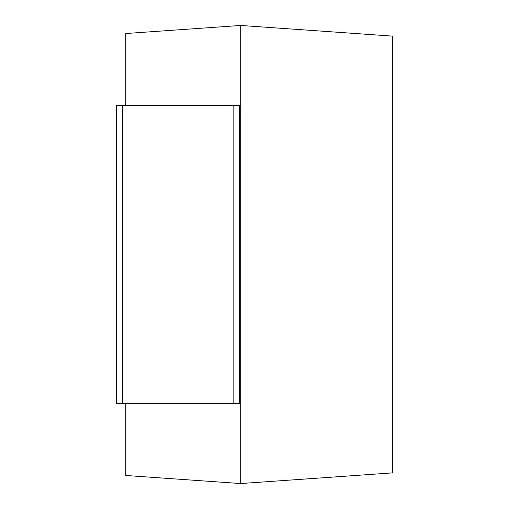 <?xml version="1.0" encoding="UTF-8"?>
<svg xmlns="http://www.w3.org/2000/svg" width="509" height="509" viewBox="0 0 509 509"><rect width="100%" height="100%" fill="white"/><g stroke="black" fill="none" stroke-linecap="round" stroke-linejoin="round"><path stroke-width="0.76" d="M233.141 403.567L116.345 403.567L116.345 105.433L239.44 105.433L239.44 403.567L233.141 403.567L233.141 105.433M125.793 105.433L125.793 33.524L240.687 25.45L240.687 483.55L392.655 472.874L392.655 36.126L240.687 25.45M125.793 403.567L125.793 475.476L240.687 483.55M116.345 403.567L116.345 105.433M122.644 403.567L122.644 105.433"/></g></svg>
